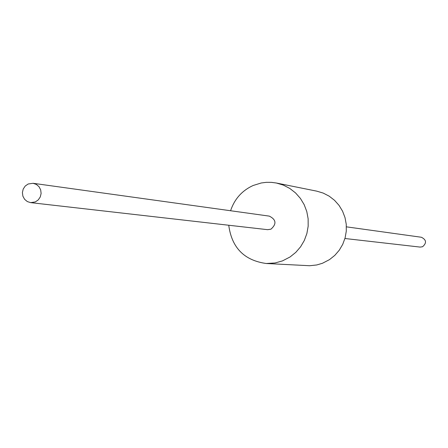 <?xml version="1.0" encoding="UTF-8"?>
<svg xmlns="http://www.w3.org/2000/svg" width="448" height="448" viewBox="0 0 448 448"><rect width="100%" height="100%" fill="white"/><g stroke="black" fill="none" stroke-linecap="round" stroke-linejoin="round"><path stroke-width="0.67" d="M33.09 183.294L269.326 216.126C276.214 219.626 276.758 223.978 270.95 229.186L267.613 229.678L30.649 202.636L35.325 201.925L38.237 199.926L40.258 196.969L41.115 193.463L40.684 189.885L39.032 186.726L36.378 184.43L33.09 183.294L28.185 183.988L25.25 186.01L23.229 189L22.4 192.545L22.876 196.146L24.59 199.298L27.306 201.566L30.649 202.636M344.932 238.504L420.14 247.089L422.587 246.736C426.838 242.962 426.44 239.803 421.383 237.261L346.41 226.839M230.586 210.745C234.522 198.996 242.043 190.579 253.154 185.489L261.251 182.98L266.297 182.336L271.376 182.353L276.41 183.025L283.338 185.102L289.783 188.434L295.523 192.903L300.373 198.369L304.17 204.646L306.785 211.534L308.134 218.798L308.168 226.201L306.886 233.498L304.332 240.436L300.591 246.798L295.792 252.364L290.086 256.95L282.481 260.893L275.111 262.959L266.23 263.502C244.21 260.434 231.722 247.682 228.749 225.243M276.41 183.025L316.781 191.156L323.215 193.088L329.202 196.174L334.533 200.312L339.041 205.374L342.569 211.193L344.999 217.571L346.254 224.297L346.287 231.151L345.1 237.905L342.731 244.334L339.259 250.219L334.802 255.371L329.504 259.622L322.448 263.273L316.764 264.958L309.714 265.731L266.23 263.502"/></g></svg>
